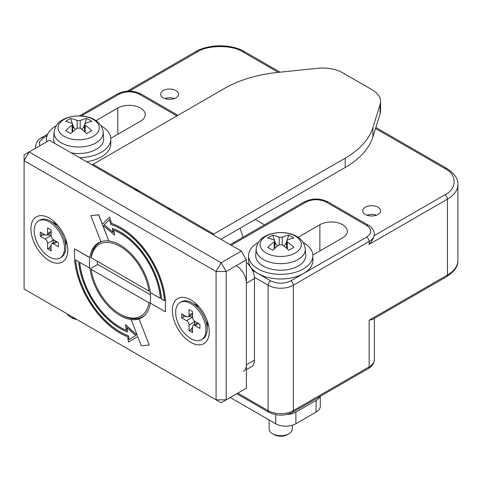 <?xml version="1.0" encoding="UTF-8"?>
<svg xmlns="http://www.w3.org/2000/svg" width="482" height="482" viewBox="0 0 482 482"><rect width="100%" height="100%" fill="white"/><g stroke="black" fill="none" stroke-linecap="round" stroke-linejoin="round"><path stroke-width="0.72" d="M163.278 90.532A8.929 5.157 0 0 0 160.663 94.177A8.929 5.157 0 0 0 166.176 98.943A8.929 5.157 0 0 0 175.906 97.822A8.929 5.157 0 0 0 178.521 94.177A8.929 5.157 0 0 0 173.008 89.417A8.929 5.157 0 0 0 163.278 90.532M365.344 207.194A8.929 5.157 0 0 0 362.729 210.839A8.929 5.157 0 0 0 368.242 215.605A8.929 5.157 0 0 0 377.978 214.49A8.929 5.157 0 0 0 380.593 210.839A8.929 5.157 0 0 0 375.08 206.079A8.929 5.157 0 0 0 365.344 207.194M264.528 224.823L255.219 219.449M375.532 128.495L444.91 168.549C457.177 174.46 457.177 188.896 444.91 194.8L374.189 235.632A17.858 10.309 0 0 0 374.369 234.174C374.809 233.872 373.52 227.751 368.393 225.251A3.573 2.061 -60 0 0 366.609 225.425C372.062 229.312 372.062 233.204 366.609 237.09L290.833 280.843C284.097 283.988 277.361 283.988 270.625 280.843L252.441 270.342M369.134 244.38L369.134 241.464A17.858 10.309 180 0 0 374.189 235.632C373.508 238.361 371.821 241.277 369.134 244.38L447.435 199.174A3.573 2.061 -120 0 0 444.91 194.8M174.315 98.551A8.929 5.157 0 0 0 164.868 98.551M376.388 215.219A8.929 5.157 0 0 0 366.935 215.219M110.782 138.34L140.545 121.157A16.075 9.279 0 0 0 145.251 114.596A16.075 9.279 0 0 0 135.328 106.022A16.075 9.279 0 0 0 117.813 108.034L95.96 120.645M312.854 255.002L342.612 237.819A16.075 9.279 0 0 0 347.323 231.258A16.075 9.279 0 0 0 337.4 222.684A16.075 9.279 0 0 0 319.879 224.696L298.027 237.313M446.7 276.644A3.573 2.061 -120 0 0 447.435 275.011A35.722 20.624 0 0 0 457.9 260.425C458.286 266.046 454.556 271.456 446.7 276.644L372.652 319.391L369.134 320.217L447.435 275.011L447.435 199.174A35.722 20.624 0 0 0 457.9 184.594C458.286 178.973 454.556 173.562 446.7 168.375A3.573 2.061 -60 0 0 444.91 168.549M319.873 396.529A14.291 8.248 180 0 1 316.09 400.422L295.882 412.092A14.291 8.248 180 0 1 286.82 414.484M230.209 397.505L275.68 423.756A14.291 8.248 0 0 0 295.882 423.756L316.09 412.092A14.291 8.248 0 0 0 320.277 406.254L320.277 396.3M269.149 419.985L269.149 429.004A11.58 6.688 0 0 0 272.541 433.734A11.58 6.688 0 0 0 288.917 433.734L288.917 433.734A11.58 6.688 0 0 0 292.309 429.004L292.309 425.263M287.405 434.607L288.917 433.734L287.405 434.607A9.435 5.447 180 0 1 274.053 434.607L272.541 433.734M303.154 242.458A32.149 18.563 180 0 1 303.461 242.633A32.149 18.563 180 0 1 312.878 255.755A32.149 18.563 180 0 1 293.032 272.908A32.149 18.563 180 0 1 257.997 268.884A32.149 18.563 180 0 1 248.579 255.755A32.149 18.563 180 0 1 258.304 242.458M312.878 255.755L312.878 260.425A32.149 18.563 180 0 1 293.032 277.572A32.149 18.563 180 0 1 257.997 273.547A32.149 18.563 180 0 1 248.579 260.425L248.579 255.755M266.13 236.114A20.642 11.917 0 0 0 266.13 252.972A20.642 11.917 0 0 0 295.327 252.972A20.642 11.917 0 0 0 295.327 236.114A20.642 11.917 0 0 0 266.13 236.114M286.995 240.295L288.766 235.168A46.025 35.638 89.9 0 1 291.339 236.499A46.025 35.638 89.9 0 1 293.821 238.084A46.302 26.733 120 0 0 287.296 240.12L286.67 240.904L287.296 241.868L287.296 248.899M282.247 244.784L279.217 244.784A46.302 26.733 -60 0 0 272.692 250.285A46.025 11.923 -139.1 0 0 270.119 248.748A46.025 11.923 -139.1 0 0 267.637 247.368A46.302 26.733 -60 0 1 274.162 241.868L274.788 240.904L274.162 240.12A46.302 26.733 -120 0 0 267.637 238.084A46.025 35.638 -89.9 0 1 272.692 235.168A46.302 26.733 60 0 1 279.217 237.198L282.247 237.198L282.247 244.784A46.302 26.733 -120 0 1 288.766 250.285A46.025 11.923 139.1 0 1 293.821 247.368A46.302 26.733 -120 0 0 287.296 241.868M298.412 265.968A25.004 14.436 180 0 1 270.733 268.992A25.004 14.436 180 0 1 255.743 255.225L256.147 248.935A24.6 14.201 180 0 0 270.896 262.479A24.6 14.201 180 0 0 298.123 259.509A24.6 14.201 180 0 0 305.311 248.935L305.715 255.225A25.004 14.436 180 0 1 298.412 265.968M288.766 235.168A46.302 26.733 120 0 0 282.247 237.198M283.958 246.073L285.724 243.97L286.67 241.241M285.724 243.97L286.67 244.519M277.499 246.073L275.734 243.97L274.788 241.241M274.463 240.295L272.692 235.168M274.788 244.519L275.734 243.97M67.456 314.041A11.58 6.688 0 0 0 70.468 317.072A11.58 6.688 0 0 0 75.716 318.807M76.801 319.433A9.435 5.447 180 0 1 71.987 317.945L70.468 317.072M46.832 141.72A32.149 18.563 180 0 1 46.507 139.093A32.149 18.563 180 0 1 56.237 125.79M101.081 125.79A32.149 18.563 180 0 1 101.395 125.971A32.149 18.563 180 0 1 110.806 139.093A32.149 18.563 180 0 1 79.476 157.65M64.064 119.452A20.642 11.917 0 0 0 64.064 136.304A20.642 11.917 0 0 0 93.255 136.304A20.642 11.917 0 0 0 93.255 119.452A20.642 11.917 0 0 0 64.064 119.452M84.928 123.627L86.7 118.506A46.025 35.638 89.9 0 1 89.266 119.837A46.025 35.638 89.9 0 1 91.749 121.422A46.302 26.733 120 0 0 85.224 123.452L84.597 124.236L85.224 125.206L85.224 132.237M80.175 128.122L77.144 128.122A46.302 26.733 -60 0 0 70.619 133.616A46.025 11.923 -139.1 0 0 68.052 132.086A46.025 11.923 -139.1 0 0 65.57 130.7A46.302 26.733 -60 0 1 72.089 125.206L72.722 124.236L72.089 123.452A46.302 26.733 -120 0 0 65.57 121.422A46.025 35.638 -89.9 0 1 70.619 118.506A46.302 26.733 60 0 1 77.144 120.536L80.175 120.536L80.175 128.122A46.302 26.733 -120 0 1 86.7 133.616A46.025 11.923 139.1 0 1 91.749 130.7A46.302 26.733 -120 0 0 85.224 125.206M103.244 132.273A24.6 14.201 180 0 1 96.057 142.841A24.6 14.201 180 0 1 68.824 145.817A24.6 14.201 180 0 1 54.074 132.273C55.075 126.356 57.961 122.193 62.738 119.789C76.24 112.204 101.063 115.355 103.244 132.273L103.648 138.557A25.004 14.436 180 0 1 96.34 149.3A25.004 14.436 180 0 1 71.209 152.872M54.791 143.395A25.004 14.436 180 0 1 53.671 138.557L54.074 132.273M86.7 118.506A46.302 26.733 120 0 0 80.175 120.536M81.892 129.411L83.657 127.308L84.597 124.579M83.657 127.308L84.597 127.85M75.427 129.411L73.662 127.308L72.722 124.579M72.39 123.627L70.619 118.506M72.722 127.85L73.662 127.308M110.806 139.093L110.806 143.763A32.149 18.563 180 0 1 86.579 161.747M196.698 304.317A12.146 7.013 -120 0 0 195.126 304.624M207.224 325.585A12.146 7.013 -120 0 0 208.278 324.374M209.248 331.737A26.076 15.056 60 0 1 190.806 342.383A26.076 15.056 60 0 1 172.369 310.444A26.076 15.056 60 0 1 190.806 299.798A26.076 15.056 60 0 1 209.248 331.737M55.249 222.654A12.146 7.013 -120 0 0 53.677 222.961M65.775 243.922A12.146 7.013 -120 0 0 66.829 242.711M67.799 250.074A26.076 15.056 60 0 1 49.357 260.714A26.076 15.056 60 0 1 30.92 228.781A26.076 15.056 60 0 1 49.357 218.135A26.076 15.056 60 0 1 67.799 250.074M89.76 257.617L74.517 248.814L74.517 259.316A64.618 37.307 60 0 0 119.982 333.08A64.618 37.307 60 0 0 127.561 336.725L128.537 342.136L137.701 336.484L141.304 345.769L149.179 345.064L139.033 318.909A43.223 24.956 60 0 1 131.158 319.614L131.255 319.56A43.223 24.956 60 0 1 120.084 315.547A43.223 24.956 60 0 1 89.863 268.058L89.76 268.119A43.223 24.956 60 0 1 89.76 257.617L89.863 257.557A43.223 24.956 60 0 1 98.473 242.826A43.223 24.956 60 0 1 100.925 241.699M109.583 216.96L111.535 223.401L109.583 216.96L102.317 224.293L98.659 214.864L90.785 215.568L100.931 241.717A43.223 24.956 60 0 1 108.805 241.018L102.63 225.088L114.692 235.192L113.511 230.107A56.533 32.637 60 0 1 160.367 298.382L150.203 292.514L160.361 298.262M102.811 225.245L108.805 241.018M108.908 240.958A43.223 24.956 60 0 1 120.084 244.964A43.223 24.956 60 0 1 150.306 292.46M97.201 261.214A43.223 24.956 -120 0 0 97.557 264.588M91.225 257.762A41.434 23.925 60 0 1 120.084 246.423A41.434 23.925 60 0 1 148.944 291.086L91.225 257.762L91.206 256.587A42.868 24.751 60 0 1 99.66 242.554A42.868 24.751 60 0 1 102.762 241.217M75.644 259.967A63.19 36.481 -120 0 0 120.084 331.851A63.19 36.481 -120 0 0 128.429 335.761L128.326 335.821A63.19 36.481 60 0 1 119.982 331.911A63.19 36.481 60 0 1 75.529 259.9L78.578 261.66A58.906 34.011 -120 0 0 119.982 328.411A58.906 34.011 -120 0 0 127.64 332.014L126.826 327.519L135.629 335.49L129.031 339.702L128.326 335.821M137.237 335.285L125.489 324.639L126.411 330.363A57.472 33.186 60 0 1 119.982 327.242A57.472 33.186 60 0 1 79.596 262.25L89.76 268.119M79.711 262.316A57.472 33.186 -120 0 0 120.084 327.188A57.472 33.186 -120 0 0 126.392 330.26M242.946 237.283A57.153 32.999 -120 0 0 239.994 228.233M126.959 327.639L127.64 332.014M128.429 335.761L129.128 339.635M150.239 302.762L148.944 302.756A41.434 23.925 60 0 1 120.084 314.089A41.434 23.925 60 0 1 91.225 269.426L91.206 268.251L97.774 264.461L150.432 294.863M148.944 302.756L91.225 269.426M145.57 314.451A42.868 24.751 60 0 1 142.527 316.794A42.868 24.751 60 0 1 121.09 314.674L120.084 314.089M148.944 291.086L150.125 291.092M161.386 298.967L161.482 298.912A57.954 33.463 -120 0 0 161.38 297.683A57.961 33.463 -120 0 0 112.312 228.402L113.119 232.384L104.178 224.895L109.426 219.593L110.806 224.449A62.256 35.945 60 0 1 164.434 300.732L161.386 298.967A57.954 33.463 -120 0 0 161.277 297.743A57.961 33.463 -120 0 0 112.216 228.462M161.482 298.912L164.428 300.611M109.438 219.629L104.281 224.835L113.083 232.203M131.158 319.614L137.328 335.52L125.386 324.693M113.638 230.155L114.692 235.192M111.432 223.455A63.684 36.771 60 0 1 165.447 301.316L165.447 311.818L165.447 301.316M150.203 292.514A43.223 24.956 60 0 1 150.203 303.015L165.447 311.818M241.325 251.092L221.118 262.756L216.069 271.505L24.1 160.675L24.1 154.843L29.149 151.926L221.118 262.756L226.172 271.505L216.069 271.505L216.069 399.837L226.172 399.837L246.38 388.173L246.38 259.84L226.172 271.505L226.172 399.837L221.118 402.753L24.1 289.007L24.1 160.675L29.149 151.926L49.357 140.262L241.325 251.092L246.38 259.84M90.785 215.568L98.762 214.803L102.407 224.202M74.517 248.814L89.863 257.557M128.537 342.136L137.701 336.49M149.179 345.064L139.033 318.909M150.294 303.064A43.223 24.956 60 0 1 141.696 317.692A43.223 24.956 60 0 1 139.135 318.855M111.535 223.401A63.684 36.771 60 0 1 165.549 301.256M134.014 189.131L138.774 190.715L93.056 164.32L224.467 88.453A100.021 57.744 180 0 1 277.475 72.451L317.554 68.287A28.577 16.496 180 0 1 342.823 72.86L372.212 89.827A28.577 16.496 180 0 1 380.581 101.497L380.581 110.83A28.577 16.496 180 0 1 380.129 113.752L372.917 136.888A100.021 57.744 180 0 1 345.202 167.495L220.864 239.277M138.774 191.884L138.774 190.715L168.073 207.634L170.929 210.447M246.38 369.67L251.502 366.712A14.291 8.248 -120 0 0 254.46 360.174L254.46 278.506A14.291 8.248 -120 0 0 246.38 262.407M212.839 234.644A11.429 6.597 -60 0 1 213.791 234.029L345.202 158.162L345.202 167.495M372.917 136.888L372.917 127.555A100.021 57.744 180 0 1 345.202 158.162M372.917 127.555L380.129 104.419L380.129 113.752M380.581 101.497A28.577 16.496 180 0 1 380.129 104.419M93.056 164.32A11.429 6.597 120 0 0 92.104 164.94M236.276 265.672A14.291 8.248 60 0 1 246.38 283.175L254.46 278.506M254.46 360.174L246.38 364.838L246.38 283.175M246.38 364.838A14.291 8.248 60 0 1 243.416 371.381M207.224 320.879L207.224 329.11A21.431 12.375 -120 0 0 192.071 302.859A21.431 12.375 -120 0 0 181.353 301.798L180.093 302.527A21.431 12.375 -120 0 0 175.653 312.342A21.431 12.375 -120 0 0 185.01 333.912A21.431 12.375 -120 0 0 201.524 339.653A21.431 12.375 -120 0 0 205.965 329.839A21.431 12.375 -120 0 0 196.608 308.269A21.431 12.375 -120 0 0 180.093 302.527M201.524 339.653L202.789 338.924A21.431 12.375 -120 0 0 207.224 329.11M186.257 316.421L183.232 317.005L181.714 317.879L181.714 313.8L186.516 316.572A3.573 2.061 -120 0 0 188.299 316.746A3.573 2.061 -120 0 0 189.04 315.114L189.04 309.571L192.577 311.613L192.577 317.15A3.573 2.061 -120 0 0 195.102 321.53L189.04 325.031A3.573 2.061 -120 0 0 186.516 320.651L192.577 317.15M198.638 323.567L195.102 325.609L199.903 328.381L199.903 324.296L195.102 321.53M195.102 325.609A3.573 2.061 -120 0 0 193.318 325.434A3.573 2.061 -120 0 0 192.577 327.067L192.577 332.61L189.04 330.568L189.04 325.031M181.714 317.879L186.516 320.651M192.577 330.863L190.553 329.694L189.04 330.568M192.577 327.362L190.553 329.694M195.216 321.59L193.951 325.067M183.232 317.005L183.232 314.674M192.577 317.023L188.932 316.379M65.775 239.211L65.775 247.447A21.431 12.375 -120 0 0 50.622 221.196A21.431 12.375 -120 0 0 39.904 220.135L38.644 220.864A21.431 12.375 -120 0 0 34.204 230.673A21.431 12.375 -120 0 0 43.561 252.243A21.431 12.375 -120 0 0 60.075 257.984A21.431 12.375 -120 0 0 64.516 248.176A21.431 12.375 -120 0 0 55.159 226.606A21.431 12.375 -120 0 0 38.644 220.864M60.075 257.984L61.341 257.255A21.431 12.375 -120 0 0 65.775 247.447M44.808 234.758L41.783 235.343L40.265 236.216L40.265 232.131L45.067 234.903A3.573 2.061 -120 0 0 46.85 235.083A3.573 2.061 -120 0 0 47.591 233.445L47.591 227.902L51.128 229.944L51.128 235.487A3.573 2.061 -120 0 0 53.653 239.861L47.591 243.362A3.573 2.061 -120 0 0 45.067 238.988L51.128 235.487M57.189 241.904L53.653 243.946L58.455 246.718L58.455 242.633L53.653 239.861M53.653 243.946A3.573 2.061 -120 0 0 51.869 243.772A3.573 2.061 -120 0 0 51.128 245.404L51.128 250.947L47.591 248.905L47.591 243.362M40.265 236.216L45.067 238.988M51.128 249.194L49.104 248.031L47.591 248.905M51.128 245.7L49.104 248.031M53.767 239.928L52.502 243.404M41.783 235.343L41.783 233.011M51.128 235.361L47.483 234.716M129.441 91.11L197.373 51.887C207.603 44.808 232.613 44.808 242.844 51.887L278.313 72.366M280.084 72.18L244.627 51.713A3.573 2.061 120 0 0 242.844 51.887M244.627 51.713C231.583 43.868 208.634 43.868 195.59 51.713A3.573 2.061 60 0 1 197.373 51.887M139.28 94.177A3.573 2.061 -60 0 1 141.063 94.002C133.14 90.158 125.212 90.158 117.289 94.002A3.573 2.061 -120 0 1 119.072 94.177C125.808 91.032 132.544 91.032 139.28 94.177L176.918 115.909M231.221 245.26L305.986 202.091A3.573 2.061 -120 0 0 304.202 201.916L230.179 244.651M305.986 202.091C312.722 198.946 319.458 198.946 326.194 202.091A3.573 2.061 -60 0 1 327.983 201.916C320.054 198.078 312.131 198.078 304.202 201.916M326.194 202.091L366.609 225.425M290.833 280.843A3.573 2.061 60 0 1 293.357 285.217L369.134 241.464A3.573 2.061 -120 0 0 366.609 237.09M39.596 145.895L39.669 141.473L43.296 137.924L47.031 135.773M81.325 115.969L119.072 94.177M237.789 393.131L268.1 410.634L268.1 285.217A17.858 10.309 0 0 0 293.357 285.217L293.357 410.634L369.134 366.88L369.134 320.217M47.64 134.207L41.512 137.75A3.573 2.061 60 0 1 43.296 137.924M35.716 148.137A17.858 10.309 180 0 1 35.541 146.679L35.541 148.239M117.813 108.034L117.813 134.279M369.134 366.88A17.858 10.309 0 0 0 374.369 359.59C374.809 359.891 373.52 366.013 368.393 368.519A3.573 2.061 -120 0 0 369.134 366.88M270.625 280.843A3.573 2.061 -60 0 0 268.1 285.217L254.412 277.313M319.879 224.696L319.879 250.947M368.393 368.519L292.616 412.267A3.573 2.061 -120 0 0 293.357 410.634A17.858 10.309 0 0 1 268.1 410.634A3.573 2.061 -60 0 0 268.842 412.267L236.74 393.734M275.68 423.756L275.68 414.701M295.882 423.756L295.882 412.092M316.09 412.092L316.09 400.422M274.162 248.899L274.162 241.868M279.217 244.784L279.217 237.198M72.089 132.237L72.089 125.206M77.144 128.122L77.144 120.536M213.791 234.029L168.073 207.634L168.073 208.802M189.04 315.114L192.577 313.071M47.591 233.445L51.128 231.402M375.852 127.471L446.7 168.375M127.236 91.17L195.59 51.713M141.063 94.002L177.96 115.3M327.983 201.916L368.393 225.251M457.9 260.425L457.9 184.594M79.385 115.885L117.289 94.002M41.512 137.75C38.12 139.37 36.132 142.347 35.541 146.679M374.369 318.403L374.369 359.59M292.616 412.267C284.693 416.105 276.764 416.105 268.842 412.267M305.311 248.935C303.136 232.017 278.313 228.872 264.805 236.451C260.033 238.861 257.147 243.018 256.147 248.935M286.67 240.904L286.67 248.332M274.788 248.332L274.788 240.904M46.507 139.093L46.507 141.907M84.597 124.236L84.597 131.67M72.722 131.67L72.722 124.236M99.66 242.554L101.322 241.59M142.527 316.794L144.287 315.782M199.199 306.98L192.071 302.859M192.577 314.276L188.299 316.746M193.318 325.434L197.59 322.964M57.75 225.311L50.622 221.196M51.128 232.613L46.85 235.083M51.869 243.772L56.141 241.301"/></g></svg>
